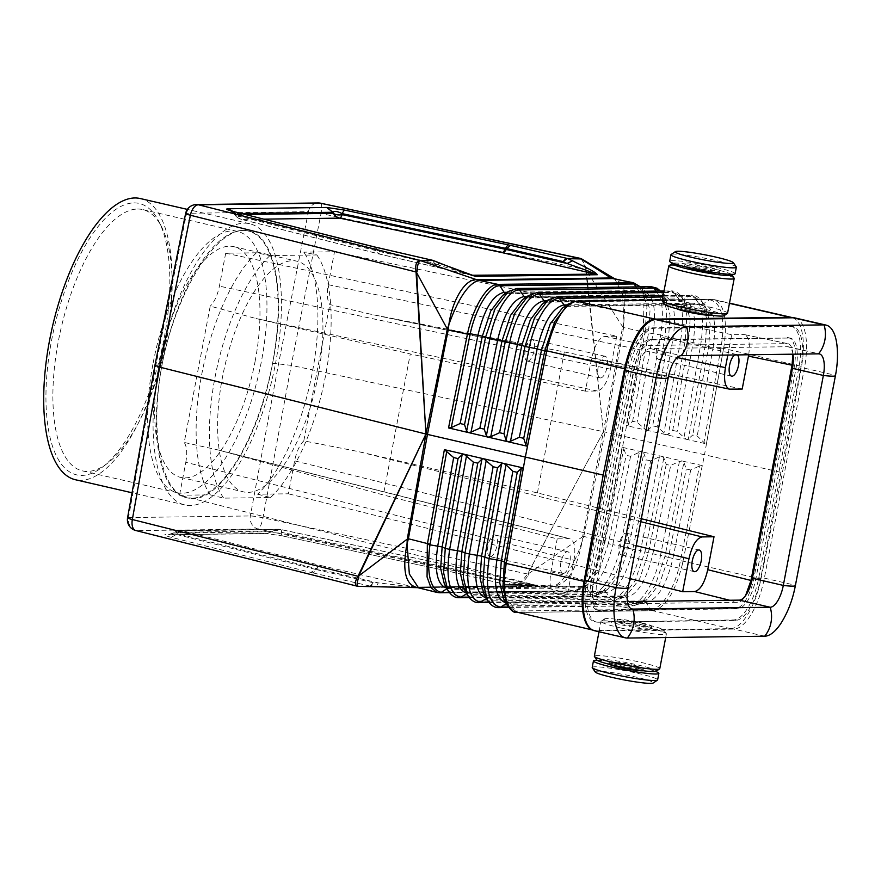 <?xml version="1.0" encoding="UTF-8"?>
<svg xmlns="http://www.w3.org/2000/svg" width="881" height="881" viewBox="0 0 881 881"><rect width="100%" height="100%" fill="white"/><g stroke="black" fill="none" stroke-linecap="round" stroke-linejoin="round"><path stroke-width="0.66" stroke-dasharray="4.41 3.3" d="M417.759 587.671L552.233 585.887L417.396 587.66M598.034 622.228L735.426 620.4A42.916 16.904 103 0 0 760.755 578.178L800.807 368.214A42.916 16.904 103 0 0 793.12 326.62A42.916 16.904 103 0 0 791.501 326.455L654.109 328.283A42.916 16.904 103 0 0 628.77 370.505L588.717 580.469A42.916 16.904 103 0 0 596.415 622.063A42.916 16.904 103 0 0 598.034 622.228L733.433 619.949A42.916 16.904 103 0 0 758.772 577.716L798.825 367.751A42.916 16.904 103 0 0 791.138 326.168A42.916 16.904 103 0 0 789.508 325.992L652.116 327.82A42.916 16.904 103 0 0 626.787 370.042L586.735 580.006A42.916 16.904 103 0 0 594.422 621.601A42.916 16.904 103 0 0 596.041 621.777M616.722 336.212L610.434 369.161C607.383 382.332 603.011 389.611 597.329 390.999L585.38 391.153L591.669 358.204C594.719 345.033 599.091 337.753 604.773 336.366L616.722 336.212L225.69 253.199L256.426 252.792L269.949 255.589L316.863 254.961L303.78 252.164L334.505 251.746L328.217 284.695C326.642 293.913 327.17 300.52 329.802 304.54L371.672 314.451L668.481 376.418M742.187 389.061L564.303 351.926L371.672 314.451M433.331 260.534L434.256 263.287L432.791 260.358M438.077 262.626L438.903 265.192L473.769 275.764M449.112 592.175L572.859 590.865L436.91 592.417M432.549 260.369L433.893 261.106M127.569 517.808A11.101 1.013 -169.8 0 1 128.538 517.565L155.882 365.152L186.585 213.29L308.383 211.671L278.605 363.523L250.347 515.947A11.101 10.154 -90.8 0 0 258.232 529.007L517.731 584.125C520.076 583.079 523.369 579.698 527.576 573.994L603.441 431.679L291.237 365.362L275.489 363.567A144.286 56.847 -77 0 0 249.642 223.73A144.286 56.847 -77 0 0 244.18 223.157A144.286 56.847 -77 0 0 159.009 365.119L161.994 365.075A136.896 53.928 103 0 0 186.519 497.743A136.896 53.928 103 0 0 272.504 363.6L275.489 363.567A144.286 56.847 -77 0 1 190.318 505.529A144.286 56.847 -77 0 1 184.856 504.945A144.286 56.847 -77 0 1 159.009 365.119L154.924 365.362M272.504 363.6C259.311 440.082 217.189 506.751 187.587 497.985C161.003 493.107 149.274 432.142 161.994 365.075C176.398 288.88 219.589 222.464 249.048 231.185C275.533 236.042 286.292 296.787 272.504 363.6A136.896 53.928 103 0 0 247.979 230.943A136.896 53.928 103 0 0 161.994 365.075M505.914 584.367L518.27 584.202L505.32 584.29L448.374 571.174L445.808 568.036L444.542 567.749L445.83 570.613L282.261 535.868L445.83 570.613L504.824 584.235L505.958 584.367L503.855 583.497L502.159 581.02L503.469 583.42L505.099 584.29L510.782 584.543L506.432 581.174L536.177 585.469L443.121 564.038L280.345 529.459L182.521 530.769A11.101 10.154 -90.8 0 0 181.64 530.604A11.101 10.154 -90.8 0 0 180.308 530.527A11.101 10.154 -90.8 0 0 174.89 532.322L168.194 534.822L264.41 533.269L282.03 535.868M264.41 533.269L282.261 535.868L280.973 533.005C275.995 533.115 273.022 532.686 272.042 531.717L266.635 533.512L168.194 534.822L173.612 533.027L272.042 531.717L272.714 531.023L174.89 532.322A11.101 1.927 -118.7 0 1 175.132 531.882L171.828 534.205L176.299 534.404L315.783 569.467L310.839 572.408L171.355 537.344L177.577 533.71A11.101 1.927 -118.7 0 0 175.132 531.882A11.101 11.101 0 0 1 180.308 530.527L278.132 529.228A11.101 10.154 89.2 0 1 280.345 529.459A11.101 2.544 -78 0 1 280.587 529.47A11.101 2.544 -78 0 1 281.645 532.322A11.101 8.436 44.1 0 0 272.714 531.023A11.101 10.154 89.2 0 1 278.132 529.228A11.101 11.101 0 0 1 280.587 529.47L443.352 564.038A11.101 2.544 -78 0 1 444.409 566.901L281.645 532.322L280.973 533.005L444.542 567.749L444.409 566.901A11.101 8.127 -8.3 0 1 445.687 567.177L506.432 581.174L502.159 581.02L445.808 568.036L445.687 567.177A11.101 4.372 -77 0 0 443.539 564.082A11.101 11.101 0 0 0 443.352 564.038A11.101 2.544 -78 0 0 443.121 564.038A11.101 4.372 -77 0 1 443.539 564.082L536.177 585.469L414.389 587.098L536.177 585.469M641.324 518.722L537.41 492.92L357.873 451.468L303.802 440.874L329.802 304.54M659.076 359.404A11.101 4.372 -77 0 1 658.658 359.36A11.101 4.372 -77 0 1 656.774 348.083A11.101 4.372 -77 0 1 663.217 337.687A11.101 4.372 -77 0 1 663.635 337.731A11.101 4.372 -77 0 1 665.518 349.008A11.101 4.372 -77 0 1 659.076 359.404M233.509 211.539L238.178 216.021A11.101 3.117 138.4 0 1 235.69 215.944A11.101 3.117 138.4 0 1 235.491 214.634A11.101 10.154 -90.8 0 0 241.912 219.435A11.101 6.068 -75.9 0 1 241.284 219.336A11.101 6.068 -75.9 0 1 238.178 216.021L376.991 250.909A11.101 7.588 163.4 0 0 378.158 251.195L438.903 265.192L434.256 263.287L376.727 250.017L372.993 246.603M748.707 354.779C750.26 343.183 748.828 336.454 744.423 334.593L787.229 343.623L647.667 345.473C641.985 346.861 637.624 354.14 634.562 367.311L593.508 582.55C591.614 594.675 592.913 601.833 597.417 604.047L737.882 602.285C740.425 602.152 742.991 599.917 745.59 595.589M792.911 354.184C792.482 347.995 790.852 344.493 787.999 343.689L787.229 343.623M563.278 573.432A11.101 4.372 -77 0 1 562.849 573.388A11.101 4.372 -77 0 1 560.966 562.111A11.101 4.372 -77 0 1 567.419 551.715A11.101 4.372 -77 0 1 567.838 551.759A11.101 4.372 -77 0 1 569.721 563.036A11.101 4.372 -77 0 1 563.278 573.432M567.683 593.243L179.526 495.254L185.803 462.305L573.972 560.294L567.683 593.243L555.746 593.398L598.32 604.146M573.972 560.294C575.866 548.169 574.566 541.011 570.062 538.798L557.21 538.853L383.367 494.968L218.4 450.026L184.217 442.46L210.229 306.125L256.041 318.537L410.271 353.975L383.367 494.968M555.746 593.398L554.832 593.287C550.328 591.085 549.028 583.916 550.922 571.802L557.21 538.853M585.38 391.153L410.271 353.975M579.874 258.32C581.9 259.014 583.817 262.813 585.623 269.718L586.691 268.98L585.788 270.5L603.441 431.679L528.016 573.333M518.27 584.202C521.651 583.519 524.988 580.502 528.281 575.15L527.576 573.994L262.967 517.786A11.101 0.87 10.5 0 0 250.347 515.947L128.538 517.565A11.101 10.154 -90.8 0 0 136.423 530.626L258.232 529.007A11.101 2.544 -78 0 0 262.967 517.786L291.237 365.362L321.014 213.499L585.623 269.718L585.788 270.5M375.339 247.165L378.158 251.195A11.101 4.372 -77 0 0 380.306 254.29A11.101 4.372 -77 0 0 380.724 254.334L241.912 219.435L264.014 219.138M517.896 612.493L652.403 610.698L650.398 609.234L515.892 611.018L517.896 612.493L515.671 612.295M787.295 337.577A31.077 12.246 103 0 1 788.473 337.698A31.077 12.246 103 0 1 794.045 367.817L753.993 577.782A31.077 12.246 103 0 1 735.646 608.364L598.254 610.192A31.077 12.246 103 0 1 597.076 610.07A31.077 12.246 103 0 1 591.514 579.951L631.567 369.987A31.077 12.246 103 0 1 649.914 339.405L789.288 338.04L651.896 339.868A31.077 12.246 103 0 0 633.549 370.438L593.497 580.403A31.077 12.246 103 0 0 599.069 610.522A31.077 12.246 103 0 0 600.247 610.643L737.628 608.815A31.077 12.246 103 0 0 755.975 578.244L796.028 368.28A31.077 12.246 103 0 0 790.466 338.161A31.077 12.246 103 0 0 789.288 338.04M650.641 460.873L646.191 459.849L643.824 453.275L642.194 451.876L682.279 461.027L679.449 461.413L670.683 465.443L666.223 464.43L663.856 457.856L662.127 456.424L659.406 456.832L650.641 460.873L632.822 549.27L628.373 548.246L646.191 459.849M471.632 275.268L380.724 254.334A11.101 6.068 -75.9 0 1 380.085 254.235A11.101 6.068 -75.9 0 1 376.991 250.909L376.727 250.017L237.242 214.953L234.555 213.576L232.694 211.264M734.743 354.955A11.101 4.372 -77 0 1 736.12 354.481A11.101 4.372 -77 0 1 736.538 354.525A11.101 4.372 -77 0 1 737.331 354.922M642.095 451.854L622.107 447.284L623.781 448.693L626.149 455.279L630.598 456.292L639.364 452.261L642.095 451.854M490.365 556.638A11.101 4.372 -77 0 1 489.946 556.594A11.101 4.372 -77 0 1 488.063 545.317A11.101 4.372 -77 0 1 494.516 534.921A11.101 4.372 -77 0 1 494.935 534.965A11.101 4.372 -77 0 1 496.818 546.242A11.101 4.372 -77 0 1 490.365 556.638M591.812 629.618A51.792 20.406 -77 0 0 593.574 630.245A51.792 20.406 -77 0 0 595.534 630.444L730.635 628.649L652.766 610.709L516.563 612.449M225.69 253.199L219.413 286.149C217.475 295.366 214.413 302.018 210.229 306.125M472.844 275.61L380.306 254.29A11.101 11.101 0 0 1 380.085 254.235L241.284 219.336A11.101 11.101 0 0 1 235.69 215.944L232.837 212.739L235.491 214.634L245.557 214.501M600.567 377.949A11.101 4.372 -77 0 1 600.148 377.905A11.101 4.372 -77 0 1 598.265 366.628A11.101 4.372 -77 0 1 604.707 356.232A11.101 4.372 -77 0 1 605.126 356.276A11.101 4.372 -77 0 1 607.009 367.553A11.101 4.372 -77 0 1 600.567 377.949M527.664 361.155A11.101 4.372 -77 0 1 527.245 361.111A11.101 4.372 -77 0 1 525.362 349.834A11.101 4.372 -77 0 1 531.805 339.438A11.101 4.372 -77 0 1 532.223 339.482A11.101 4.372 -77 0 1 534.106 350.759A11.101 4.372 -77 0 1 527.664 361.155M552.949 585.92L518.05 584.191M370.736 586.173L357.719 586.261L370.13 586.096L373.313 582.737L370.681 586.173L416.184 587.33M528.281 575.15L528.402 573.718M505.32 584.29L537.972 585.711M504.273 583.938L505.639 584.345L504.273 583.938M586.283 270.302L603.441 431.679L622.647 326.752L623.616 327.567L605.104 432.042L583.773 536.419L582.594 536.749L582.077 541.617L583.773 536.419L605.027 541.738L623.781 448.693M623.098 327.457L585.953 269.784M469.21 597.571L593.772 595.919L590.964 594.356C601.525 594.851 615.511 571.945 620.466 546.044L612.791 544.678C606.535 570.712 597.803 585.017 586.57 587.594L590.964 594.356L456.457 596.14L452.074 589.389L586.57 587.594A3.7 3.381 -90.8 0 0 582.176 586.493L587.55 584.687L599.708 569.269L608.331 543.665L603.011 542.046C598.232 568.146 584.257 591.019 573.19 590.854L553.929 586.162C567.474 584.037 576.857 569.192 582.077 541.617C574.401 565.756 560.801 586.658 552.233 585.887M603.011 542.046L622.107 447.284M652.403 610.698L653.845 610.621C665.772 607.02 675.253 591.713 682.279 564.721L704.503 454.75L603.463 431.679L582.594 536.749M702.256 465.597L682.279 461.027L683.898 462.437L686.266 469.011L690.715 470.025L699.481 465.994L702.256 465.597L683.16 560.338L672.897 558.444L690.715 470.025M682.279 564.721L683.16 560.338M727.827 355.054L731.704 334.681L743.652 334.516M583.266 536.298L527.906 574.06M622.647 326.752L623.946 322.138L622.537 294.067L614.773 278.837L621.259 283.186L625.279 292.679L623.616 327.567L645.002 332.181L628.263 425.193L632.635 421.261L637.095 422.274L646.236 430.137L626.248 425.567L628.263 425.193M621.788 554.898A11.101 4.372 -77 0 1 621.369 554.854A11.101 4.372 -77 0 1 619.486 543.566A11.101 4.372 -77 0 1 625.928 533.17A11.101 4.372 -77 0 1 626.347 533.214A11.101 4.372 -77 0 1 628.23 544.491A11.101 4.372 -77 0 1 621.788 554.898M641.753 622.889A17.763 1.564 -169.2 0 1 652.028 626.314A17.763 1.564 -169.2 0 1 627.415 623.076A17.763 1.564 -169.2 0 1 617.14 619.651A17.763 1.564 -169.2 0 1 641.753 622.889M710.901 315.244A17.763 1.564 10.8 0 0 711.419 314.98A17.763 1.564 10.8 0 0 701.144 311.555A17.763 1.564 10.8 0 0 676.531 308.328A17.763 1.564 10.8 0 0 676.916 308.757M729.457 303.361L712.156 299.375L662.292 300.047L711.11 299.309L662.303 299.958M577.286 301.159L713.214 299.43C723.808 302.767 727.486 317.898 724.237 344.812L723.444 349.173L720.845 348.7L703.974 442.482L706.397 443.881L686.299 439.289L688.38 438.925L692.752 434.994L697.212 436.007L703.974 442.482M713.863 299.529L729.501 303.13M724.237 344.812L704.503 454.75L782.383 472.69L801.512 366.397L723.653 348.458M792.823 317.766A51.792 20.406 -77 0 1 801.512 366.397M730.635 628.649A51.792 20.406 103 0 0 760.953 579.015L782.383 472.69M595.534 630.444L517.599 612.493L515.572 611.029L511.498 604.267L646.004 602.472L650.398 609.234L653.845 610.621M646.236 430.137L686.299 439.289L677.17 431.437L672.721 430.413L668.349 434.344L666.267 434.718L657.127 426.856L652.678 425.831L648.306 429.763L646.236 430.137M334.505 251.746L731.704 334.681M581.768 258.97L586.691 268.98M516.74 288.494L649.55 287.228C661.135 289.805 664.869 305.729 660.728 334.989L648.537 332.897L643.295 330.838L626.248 425.567M643.295 330.838L644.088 298.108L640.002 287.503L633.516 282.757M537.41 492.92L564.303 351.926M303.802 440.874C299.606 444.982 296.545 451.645 294.617 460.851L288.329 493.8L257.604 494.208A136.896 53.928 103 0 0 312.27 372.762A136.896 53.928 103 0 0 303.78 252.164M179.526 495.254L210.251 494.847L223.675 498.139L270.588 497.523L257.604 494.208M629.893 578.608L288.329 493.8M836.95 345.143A51.792 20.406 -77 0 1 835.309 375.284L795.257 585.248A51.792 20.406 -77 0 1 781.315 622.746M185.803 462.305C187.389 453.098 186.86 446.48 184.217 442.46M310.839 572.408L313.184 572.969L316.962 569.754L315.783 569.467L316.389 568.597A11.101 6.068 104.1 0 1 321.334 565.657L414.389 587.098L378.301 582.881L317.556 568.884A11.101 6.211 -145.3 0 0 316.389 568.597L177.577 533.71A11.101 6.068 104.1 0 1 182.521 530.769L321.334 565.657A11.101 4.372 103 0 0 317.556 568.884L316.962 569.754L373.313 582.737L378.301 582.881L376.33 586.339M370.405 586.151L371.705 585.171M371.386 585.711L372.057 585.259M695.23 267.582A17.763 1.564 10.8 0 0 719.843 270.819A17.763 1.564 10.8 0 0 709.568 267.395A17.763 1.564 10.8 0 0 684.955 264.157A17.763 1.564 10.8 0 0 695.23 267.582M735.106 273.727A33.302 2.929 10.8 0 0 715.835 267.306A33.302 2.929 10.8 0 0 669.692 261.25M641.412 624.695A17.763 1.564 -169.2 0 1 651.687 628.12A17.763 1.564 -169.2 0 1 627.074 624.882A17.763 1.564 -169.2 0 1 616.799 621.468A17.763 1.564 -169.2 0 1 641.412 624.695M609.101 664.252A17.763 1.564 -169.2 0 1 608.716 663.822A17.763 1.564 -169.2 0 1 633.329 667.049A17.763 1.564 -169.2 0 1 643.604 670.474A17.763 1.564 -169.2 0 1 643.086 670.738M597.186 660.276A33.302 2.929 -169.2 0 1 639.595 666.972A33.302 2.929 -169.2 0 1 655.629 671.432M592.208 667.424A33.302 2.929 -169.2 0 1 638.362 673.48A33.302 2.929 -169.2 0 1 657.622 679.901M595.226 671.983A29.602 2.61 -169.2 0 1 636.17 677.126A29.602 2.61 -169.2 0 1 653.14 683.039M687.147 309.936A17.763 1.564 10.8 0 0 711.76 313.173A17.763 1.564 10.8 0 0 701.485 309.749A17.763 1.564 10.8 0 0 676.872 306.511A17.763 1.564 10.8 0 0 687.147 309.936M736.274 266.932A33.302 2.929 10.8 0 0 717.079 260.798A33.302 2.929 10.8 0 0 671.113 254.499M633.67 665.243A17.763 1.564 -169.2 0 1 643.945 668.668A17.763 1.564 -169.2 0 1 619.332 665.43A17.763 1.564 -169.2 0 1 609.057 662.005A17.763 1.564 -169.2 0 1 633.67 665.243M621.997 624.959A30.339 2.676 10.8 0 0 663.966 630.223A30.339 2.676 10.8 0 0 646.489 624.629A30.339 2.676 10.8 0 0 604.597 618.903A30.339 2.676 10.8 0 0 621.997 624.959M620.246 627.867A33.302 2.929 10.8 0 0 666.399 633.924A33.302 2.929 10.8 0 0 666.311 633.648A33.302 2.929 10.8 0 0 647.128 627.514A33.302 2.929 10.8 0 0 601.15 621.215A33.302 2.929 10.8 0 0 600.974 621.446A33.302 2.929 10.8 0 0 620.246 627.867M659.77 668.679A33.302 2.929 10.8 0 0 640.498 662.259A33.302 2.929 10.8 0 0 594.345 656.202M656.147 671.234A30.339 2.676 10.8 0 0 638.747 665.177A30.339 2.676 10.8 0 0 596.778 659.902M717.222 272.956A17.763 1.564 10.8 0 0 719.502 272.625A17.763 1.564 10.8 0 0 709.216 269.201A17.763 1.564 10.8 0 0 684.614 265.974A17.763 1.564 10.8 0 0 686.596 267.108M723.962 315.739A30.339 2.676 10.8 0 0 706.562 309.683A30.339 2.676 10.8 0 0 664.593 304.419M727.574 313.184A33.302 2.929 10.8 0 0 708.313 306.764A33.302 2.929 10.8 0 0 662.16 300.707M734.126 278.154A33.302 2.929 10.8 0 0 714.943 272.02A33.302 2.929 10.8 0 0 668.965 265.721M731.373 274.354A30.339 2.676 10.8 0 0 714.304 269.134A30.339 2.676 10.8 0 0 672.93 263.21M674.02 361.441A22.201 8.744 103 0 0 668.051 377.509L627.999 587.484A22.201 8.744 103 0 0 627.294 600.39M792.977 354.184A22.201 8.744 103 0 0 788.473 346.817A22.201 8.744 103 0 0 787.625 346.718L650.244 348.557A22.201 8.744 103 0 0 637.139 370.394L597.087 580.359A22.201 8.744 103 0 0 601.062 601.866A22.201 8.744 103 0 0 601.899 601.954L627.459 601.624M795.114 317.964A51.792 20.406 -77 0 1 804.397 368.17L764.345 578.134A51.792 20.406 -77 0 1 733.763 629.089L596.382 630.917A51.792 20.406 -77 0 1 594.422 630.708M269.949 255.589A136.896 53.928 103 0 0 215.019 377.288A136.896 53.928 103 0 0 223.675 498.139M256.426 252.792A136.896 53.928 103 0 0 201.76 374.238A136.896 53.928 103 0 0 210.251 494.847M270.588 497.523A136.896 53.928 103 0 0 325.518 375.824A136.896 53.928 103 0 0 316.863 254.961M318.052 375.923A118.395 46.638 103 0 0 296.842 261.183A118.395 46.638 103 0 0 222.486 377.189A118.395 46.638 103 0 0 243.696 491.928A118.395 46.638 103 0 0 318.052 375.923M140.288 198.544A144.286 56.847 -77 0 1 164.78 345.154A144.286 56.847 -77 0 1 80.964 480.332A144.286 56.847 -77 0 1 75.502 479.76M133.89 202.894A139.264 54.864 -77 0 1 159.054 221.814A139.264 54.864 -77 0 1 164.108 338.403A139.264 54.864 -77 0 1 102.559 467.04A139.264 54.864 -77 0 1 81.9 475.41A139.264 54.864 -77 0 1 51.682 339.901A139.264 54.864 -77 0 1 133.89 202.894M137.557 209.028A134.077 52.816 -77 0 1 142.634 209.557A134.077 52.816 -77 0 1 161.785 227.254A134.077 52.816 -77 0 1 166.652 339.493A134.077 52.816 -77 0 1 107.405 463.351A134.077 52.816 -77 0 1 87.505 471.412A134.077 52.816 -77 0 1 82.44 470.872A134.077 52.816 -77 0 1 58.41 340.936A134.077 52.816 -77 0 1 137.557 209.028M153.184 362.774A134.077 52.816 -77 0 1 237.407 231.395A134.077 52.816 -77 0 1 261.426 361.331A134.077 52.816 -77 0 1 177.213 492.71A134.077 52.816 -77 0 1 153.184 362.774M255.094 361.419A118.395 46.638 103 0 0 233.883 246.68A118.395 46.638 103 0 0 159.516 362.686A118.395 46.638 103 0 0 180.726 477.425A118.395 46.638 103 0 0 255.094 361.419M488.988 602.527L613.583 600.875L610.775 599.311C621.413 599.818 635.509 576.725 640.509 550.636L632.822 549.27C626.523 575.524 617.713 589.951 606.381 592.561L610.775 599.311L476.269 601.106L471.875 594.345L606.381 592.561A3.7 3.381 -90.8 0 0 601.987 591.459L595.369 595.457L601.437 593.409L615.18 575.998L624.915 547.068L643.824 453.275M468.879 597.142L593.772 595.919L601.437 593.409L607.405 589.631L603.573 590.997L469.066 592.781C469.077 593.893 467.426 592.627 464.122 588.96L471.875 594.345A3.7 3.381 -90.8 0 0 467.481 593.243L601.987 591.459L607.405 589.631L619.673 574.082L628.373 548.246L620.466 546.044L639.364 452.261M508.711 607.494L633.395 605.831L630.587 604.267C641.302 604.773 655.508 581.515 660.541 555.217L652.865 553.852C646.511 580.337 637.613 594.895 626.193 597.516A3.7 3.381 -90.8 0 0 623.385 595.952L488.878 597.747C488.878 598.871 487.204 597.582 483.856 593.871L491.686 599.311L626.193 597.516L630.587 604.267L496.08 606.062L491.686 599.311A3.7 3.381 -90.8 0 0 487.292 598.21L621.799 596.415L615.18 600.413L621.292 598.353L635.135 580.81L644.958 551.649L663.856 457.856M488.658 602.097L613.583 600.875L621.292 598.353L627.261 594.576L623.385 595.952A3.7 3.381 -90.8 0 0 621.799 596.415L627.261 594.576L639.639 578.894L648.405 552.839L666.223 464.43M508.392 607.053L633.395 605.831L641.148 603.298L647.117 599.52L643.196 600.908A3.7 3.381 -90.8 0 0 641.599 601.371L647.117 599.52L659.605 583.707L668.448 557.42L672.897 558.444C666.488 585.149 657.523 599.829 646.004 602.472A3.7 3.381 -90.8 0 0 643.196 600.908L508.689 602.703C508.689 603.837 506.993 602.538 503.602 598.794L511.498 604.267A3.7 3.381 -90.8 0 0 507.093 603.166L641.599 601.371L634.981 605.368L641.148 603.298L655.101 585.623L664.99 556.241L683.898 462.437M486.268 598.144L487.292 598.21L486.543 598.651M506.035 603.1L507.093 603.166L506.333 603.628M467.536 595.049L479.077 602.659M487.281 599.961L498.888 607.626M466.501 593.188L467.481 593.243L466.765 593.673M733.433 619.949L735.426 620.4M328.217 284.695L677.192 357.554M383.554 316.841L730.239 389.226M439.564 592.737L420.325 587.946M758.772 577.716L760.755 578.178M798.825 367.751L800.807 368.214M640.751 521.706L357.873 451.468M439.355 592.737L438.639 592.649M605.027 541.738L595.468 571.064L581.779 588.343L587.55 584.687L583.762 586.03L449.266 587.825A3.7 3.381 -90.8 0 1 452.074 589.389L444.376 584.048C447.636 587.671 449.266 588.926 449.266 587.825A3.7 3.381 -90.8 0 0 447.669 588.288L446.733 588.233M515.572 611.029L507.192 605.17M446.986 588.695L582.176 586.493L575.557 590.49L572.859 590.865M528.237 295.708L534.998 293.219L528.512 297.47L522.499 299.683L526.816 297.998A3.7 3.381 89.2 0 1 525.395 297.679M536.694 292.69L669.505 291.424L663.019 295.675L528.512 297.47A3.7 3.381 89.2 0 1 526.816 297.998L661.323 296.203A3.7 3.381 89.2 0 1 658.581 294.739L656.037 291.104M507.17 292.294L638.626 290.543L636.082 286.909M548.147 299.925L554.953 297.415L548.467 301.665L542.41 303.901L546.771 302.194A3.7 3.381 89.2 0 1 545.339 301.864M556.649 296.897L689.46 295.631L682.973 299.881L548.467 301.665A3.7 3.381 89.2 0 1 546.771 302.194L681.277 300.399A3.7 3.381 89.2 0 1 678.535 298.945L673.943 292.36L682.279 297.756L686.883 315.431L685.22 340.573L668.349 434.344M597.329 390.999L256.041 318.537M729.71 600.258L737.882 602.285M576.989 301.17L574.599 301.632L568.421 305.872L562.309 308.119L566.725 306.401A3.7 3.381 89.2 0 1 565.283 306.059M712.101 299.364L709.414 299.826L702.928 304.077L568.421 305.872A3.7 3.381 89.2 0 1 566.725 306.401L701.232 304.606A3.7 3.381 89.2 0 1 698.49 303.141L693.898 296.567L702.3 301.996L706.936 319.803L705.263 345.143L688.38 438.925M649.914 339.405L651.896 339.868M604.773 336.366L647.667 345.473M591.669 358.204L634.562 367.311M241.504 213.488L234.555 213.576M586.735 580.006L588.717 580.469M447.79 590.138L459.265 597.703M626.787 370.042L628.77 370.505M610.434 369.161L219.413 286.149M508.337 291.49L515.044 289.023L508.557 293.263L502.599 295.465L506.861 293.791A3.7 3.381 89.2 0 1 505.463 293.483M651.246 286.699L643.064 291.479L508.557 293.263A3.7 3.381 89.2 0 1 506.861 293.791L641.368 291.996A3.7 3.381 89.2 0 1 638.626 290.543L645.96 295.278L650.002 310.806L648.537 332.897L632.635 421.261M171.355 537.344C164.714 535.637 162.919 534.712 165.98 534.58M313.184 572.969L370.13 586.096M135.795 530.527A11.101 6.068 104.1 0 0 136.423 530.626L357.719 586.261M591.514 579.951L593.497 580.403M631.567 369.987L633.549 370.438M320.618 203.203A11.101 2.544 102 0 1 321.014 213.499A11.101 1.09 11.1 0 0 308.383 211.671A11.101 10.154 89.2 0 1 318.162 202.96M760.953 579.015L680.429 560.58L699.481 465.994M650.718 609.223C661.752 609.795 675.815 586.757 680.429 560.58M679.449 461.413L660.541 555.217L668.448 557.42L686.266 469.011M659.406 456.832L640.509 550.636L652.865 553.852L670.683 465.443M630.598 456.292L612.791 544.678L608.331 543.665L626.149 455.279M230.359 453.164L569.159 538.698M575.249 590.501L581.779 588.343C578.211 590.259 575.645 591.129 574.071 590.953M709.745 299.826C721.792 302.524 725.548 318.559 720.999 347.918L723.664 348.458M720.999 347.918L720.845 348.7L713.114 347.621L697.212 436.007M723.444 349.173L706.397 443.881M527.102 296.49L658.581 294.739L665.981 299.518L670.056 315.178L668.58 337.467L660.728 334.989L643.857 428.75M660.387 291.049L662.27 293.505L666.829 311.048L665.177 336.002L648.306 429.763M645.002 332.181L646.94 306.918L642.425 289.552L645.96 295.278C642.965 292.173 641.434 291.071 641.368 291.996A3.7 3.381 89.2 0 0 643.064 291.479C653.361 293.769 656.675 307.91 652.997 333.91L637.095 422.274M640.399 286.843L642.425 289.552L640.322 286.843M660.453 291.049L665.981 299.518C662.941 296.368 661.389 295.267 661.323 296.203A3.7 3.381 89.2 0 0 663.019 295.675C673.403 297.987 676.74 312.259 673.04 338.48L668.58 337.467L652.678 425.831M566.968 304.892L698.49 303.141L706.011 308.009C702.906 304.782 701.309 303.648 701.232 304.606A3.7 3.381 89.2 0 0 702.928 304.077C713.489 306.434 716.892 320.948 713.114 347.621L680.771 339.559L663.889 433.331M547.035 300.696L678.535 298.945L686.002 303.758C682.929 300.575 681.354 299.463 681.277 300.399A3.7 3.381 89.2 0 0 682.973 299.881C693.446 302.216 696.816 316.598 693.072 343.05L677.17 431.437M663.162 295.476L689.46 295.631C701.232 298.252 705.009 314.418 700.813 344.13L683.931 437.912M662.875 296.974L693.898 296.567L691.156 295.102C695.373 294.937 699.096 297.227 702.3 301.996L706.011 308.009L710.163 323.933L708.665 346.607L692.752 434.994M672.721 430.413L688.623 342.037L690.109 319.561L686.002 303.758L682.279 297.756C679.097 293.021 675.397 290.73 671.201 290.906L669.505 291.424C681.178 294.034 684.933 310.068 680.771 339.559L673.04 338.48L657.127 426.856M664.021 290.994L671.201 290.906L673.943 292.36L663.734 292.492M185.627 213.477A11.101 0.936 -168.6 0 1 186.585 213.29A11.101 10.154 89.2 0 1 196.364 204.579M652.116 327.82L654.109 328.283M735.646 608.364L737.628 608.815M598.254 610.192L600.247 610.643M794.045 367.817L796.028 368.28M753.993 577.782L755.975 578.244M789.508 325.992L791.501 326.455M636.181 545.658L294.617 460.851M804.397 368.17L835.309 375.284A29.602 2.61 -169.2 0 1 835.452 375.625M764.345 578.134L795.257 585.248A29.602 2.61 -169.2 0 1 795.389 585.59M550.922 571.802L593.508 582.55M574.599 301.632L568.245 304.011M668.194 377.85A29.602 2.61 10.8 0 0 668.051 377.509L637.139 370.394M601.899 601.954L631.181 608.705M650.244 348.557L681.156 355.671M597.087 580.359L627.999 587.484A29.602 2.61 10.8 0 1 628.142 587.814M787.625 346.718L818.537 353.843M764.675 636.214L733.763 629.089M627.294 638.042L596.382 630.917M744.423 334.593L787.999 343.689M449.431 592.616L573.652 590.964M731.56 376.154L658.658 359.36M594.422 621.601L596.415 622.063M562.849 573.388L489.946 556.594M593.574 630.245L592.45 629.981M600.148 377.905L527.245 361.111M232.837 212.739L229.688 210.361M536.089 585.402L510.661 584.543M694.272 571.648L621.369 554.854M445.599 570.613L447.944 571.13M597.076 610.07L599.069 610.522M791.138 326.168L793.12 326.62M218.4 450.026L570.062 538.798M554.832 593.287L597.417 604.047M788.473 337.698L790.466 338.161M652.028 626.314L651.687 628.12M711.419 314.98L711.76 313.173M643.945 668.668L643.604 670.474M663.966 630.223L666.311 633.648M665.706 637.525L666.399 633.924M719.502 272.625L719.843 270.819M601.062 601.866L631.974 608.991M788.473 346.817L819.385 353.931M247.979 230.943L249.048 231.185M184.856 504.945L132.062 492.787M161.785 227.254L159.054 221.814M107.405 463.351L102.559 467.04M237.407 231.395L142.634 209.557M233.883 246.68L296.842 261.183M186.519 497.743L187.587 497.985M604.597 618.903L601.15 621.215M177.213 492.71L82.44 470.872M249.642 223.73L187.367 209.392M699.25 550.008L626.347 533.214M180.726 477.425L243.696 491.928M605.126 356.276L532.223 339.482M684.614 265.974L684.955 264.157M567.838 551.759L494.935 534.965M609.057 662.005L608.716 663.822M599.014 631.776L600.974 621.446M676.531 308.328L676.872 306.511M617.14 619.651L616.799 621.468M736.538 354.525L663.635 337.731"/><path stroke-width="1.32" d="M636.082 286.909L634.034 283.968L631.666 282.57L610.962 277.967L476.83 279.762L479 280.367L612.603 278.594L633.516 282.757L497.446 284.365C487.127 284.376 473.163 307.249 467.635 333.183L467.459 333.976L448.231 329.901L447.339 329.087L425.952 434.047L427.461 434.41L448.231 329.901L448.903 324.461L447.339 329.087M464.529 424.576L466.633 431.106L468.207 432.505L471.027 432.13L479.87 428.133L484.253 429.157L486.367 435.688L488.041 437.119L448.528 427.935L451.292 427.549L460.146 423.552L464.529 424.576L482.348 336.19L467.635 333.183M677.192 357.554L725.426 367.63C723.51 379.909 724.865 387.089 729.468 389.149L742.187 389.061L748.707 354.779M438.077 262.626L475.509 276.348L464.783 272.945L432.879 260.369L372.993 246.603L233.509 211.539L373.621 246.702M458.043 458.594L462.151 454.618L464.067 454.222L444.387 449.651L453.66 457.569L458.043 458.594L442.141 546.947L445.279 548.378L443.595 572.683L447.79 590.138L444.376 584.048L440.643 568.542L442.141 546.947L427.34 544.381L427.483 543.577L408.388 538.765L407.033 543.951L407.275 539.084L408.388 538.765L427.461 434.41L603.177 475.079L624.607 368.754L546.749 350.814L525.307 457.14L506.19 563.433L506.245 562.695L501.311 560.723L489.109 558.587L505.991 464.805L512.841 471.313L517.224 472.337L521.332 468.362L523.292 467.976L503.624 463.406L505.991 464.805M420.325 587.946L418.486 587.77L409.346 573.972L407.033 543.951C401.912 571.097 405.59 585.678 418.09 587.671M427.34 544.381L427.065 576.945L430.919 587.561L436.91 592.417L417.759 587.671L358.38 586.339C356.618 585.711 356.75 582.737 358.776 577.407L358.71 575.976L425.93 434.036L159.692 367.113L190.384 215.239L416.041 271.976L425.952 434.047L407.275 539.084M433.397 260.655L432.549 260.369L433.397 260.655M714.006 536.76L707.729 569.71C704.679 582.881 700.307 590.16 694.624 591.547L682.676 591.702L688.964 558.763C692.014 545.592 696.386 538.313 702.069 536.925L714.006 536.76L641.324 518.722M497.49 467.756L501.608 463.78L503.624 463.406L483.9 458.825L493.107 466.732L497.49 467.756L481.588 556.131L469.386 553.995L486.268 460.223M633.725 283.968L499.824 285.741L497.776 284.354L479 280.367C468.538 283.197 458.505 297.899 448.903 324.461C452.382 299.364 465.586 278.374 476.83 279.762L420.512 260.644L432.857 260.479M432.791 260.358L375.758 247.209M748.476 356.122L792.052 365.219L792.911 354.184M481.885 459.199L483.779 458.803L464.166 454.244L473.383 462.151L477.766 463.175L481.885 459.199L465.003 552.971L469.386 553.995C465.212 583.53 468.967 599.598 480.674 602.208L488.658 602.097M592.45 629.981L513.138 611.238L508.899 606.535L505.936 598.684L504.516 589.169L504.571 575.877L506.19 563.444L584.048 581.372L603.177 475.079M505.562 567.078L506.112 563.422L504.317 562.926L521.332 468.362M745.59 595.589L750.986 580.447L792.052 365.219M625.334 637.833L594.422 630.708A51.792 20.406 -77 0 1 585.138 580.513L625.191 370.549A51.792 20.406 103 0 1 655.761 319.594L686.673 326.708L824.065 324.88A51.792 20.406 -77 0 1 826.026 325.089A51.792 20.406 -77 0 1 836.95 345.143C837.996 354.834 837.49 364.998 835.452 375.625L795.389 585.59C792.724 599.532 788.032 611.921 781.315 622.746A51.792 20.406 -77 0 1 764.675 636.214L627.294 638.042A51.792 20.406 -77 0 1 625.334 637.833A51.792 20.406 -77 0 1 616.05 587.638L656.103 377.674A29.602 2.61 10.8 0 0 668.194 377.85C669.879 370.24 671.818 364.778 674.02 361.441A22.201 8.744 103 0 1 681.156 355.671L818.537 353.843A22.201 8.744 103 0 1 819.385 353.931A22.201 8.744 103 0 1 823.361 375.449L783.308 585.413A22.201 8.744 103 0 1 770.203 607.251L632.811 609.079A22.201 8.744 103 0 1 631.974 608.991A22.201 8.744 103 0 1 627.294 600.39C626.909 597.67 627.184 593.475 628.142 587.814L668.194 377.85M510.473 441.293L519.327 437.306L523.71 438.32L525.814 444.861L527.433 446.271L507.643 441.667L510.473 441.293L529.382 347.488C534.415 321.147 548.654 297.844 559.391 298.351L662.875 296.974M326.565 207.464L344.416 210.063L341.916 213.565C337.39 211.242 334.417 210.812 332.985 212.266L326.565 207.464L228.124 208.775L232.694 211.264M737.331 354.922A11.101 4.372 -77 0 1 738.179 366.859A11.101 4.372 -77 0 1 731.979 376.198A11.101 4.372 -77 0 1 731.56 376.154A11.101 4.372 -77 0 1 729.391 366.463A11.101 4.372 -77 0 1 734.743 354.955M591.812 629.618A51.792 20.406 -77 0 1 584.048 581.372M506.09 440.28L507.643 441.667L488.041 437.119L490.75 436.712L499.604 432.714L503.987 433.738L506.09 440.28L524.999 346.464L537.146 348.887L519.327 437.306M318.162 202.96A11.101 10.154 89.2 0 1 320.387 203.192A11.101 2.544 102 0 1 320.618 203.203A11.101 11.101 0 0 0 318.162 202.96L196.364 204.579A11.101 10.154 89.2 0 1 198.577 204.821L419.874 260.446L432.285 260.28M417.187 271.238L416.041 271.976C415.039 265.06 416.317 261.228 419.874 260.446L420.512 260.644C418.442 261.635 417.33 265.159 417.187 271.238L416.592 272.559L425.93 434.036L357.994 576.251L358.776 577.407M417.396 587.66L358.38 586.339M725.426 367.63L727.827 355.054M792.823 317.766A51.792 20.406 -77 0 0 791.986 317.523A51.792 20.406 -77 0 0 790.026 317.314L654.924 319.12L576.989 301.17L662.292 300.036L575.921 301.258C564.126 304.892 554.667 320.199 547.508 347.158L546.528 351.53L537.146 348.887C543.544 322.226 552.497 307.579 563.983 304.936L559.391 298.351L556.649 296.897L663.162 295.476M577.286 301.159L575.921 301.258M676.916 308.757A17.763 1.564 10.8 0 0 686.806 311.753A17.763 1.564 10.8 0 0 710.901 315.244M610.962 277.967L614.773 278.837M694.691 571.692A11.101 4.372 -77 0 1 694.272 571.648A11.101 4.372 -77 0 1 692.389 560.36A11.101 4.372 -77 0 1 698.831 549.964A11.101 4.372 -77 0 1 699.25 550.008A11.101 4.372 -77 0 1 701.133 561.285A11.101 4.372 -77 0 1 694.691 571.692M611.612 278.385L580.205 258.386M568.047 258.673L581.768 258.97L614.905 278.925M264.014 219.138L339.736 218.136L502.511 252.715A11.101 4.372 103 0 0 506.289 249.488L506.74 248.585L563.102 261.569L567.034 263.485L572.54 260.831L567.474 258.485L565.305 259.267L563.102 261.569L567.474 258.485L579.874 258.32L581.768 258.97M196.364 204.579A11.101 11.101 0 0 0 185.627 213.477A11.101 0.936 -168.6 0 0 190.384 215.239A11.101 6.068 -75.9 0 1 198.577 204.821L320.387 203.192L580.403 258.518M344.416 210.063L507.985 244.808L505.474 248.31L506.74 248.585L510.517 245.37L567.474 258.485M567.782 258.562L565.305 259.267M566.285 258.882L565.69 259.355M245.557 214.501L333.315 213.334A11.101 10.154 89.2 0 0 338.877 217.893A11.101 10.154 89.2 0 0 339.736 218.136A11.101 2.544 102 0 0 342.246 214.634L505.022 249.202A11.101 6.751 27.1 0 0 506.289 249.488L567.034 263.485C576.813 267.02 590.942 271.656 595.567 274.145L597.296 274.729L475.509 276.348M654.924 319.12A51.792 20.406 103 0 0 624.607 368.754M682.676 591.702L629.893 578.608M407.881 538.632L358.27 576.317M185.627 213.477L154.924 365.362L159.692 367.113L132.337 519.526L357.994 576.251C354.591 581.945 354.503 585.281 357.719 586.261L358.325 586.339M447.713 329.791L416.317 272.042M547.508 347.158L546.683 350.792L544.887 350.264L525.814 444.861M675.419 251.603L671.113 254.499A33.302 2.929 10.8 0 0 670.937 254.73L669.692 261.25A33.302 2.929 10.8 0 0 688.953 267.67A33.302 2.929 10.8 0 0 735.106 273.727L736.351 267.207A33.302 2.929 10.8 0 0 736.274 266.932L733.333 262.648A29.602 2.61 10.8 0 0 716.275 257.197A29.602 2.61 10.8 0 0 675.419 251.603A29.602 2.61 10.8 0 0 692.389 257.516A29.602 2.61 10.8 0 0 733.333 262.648M643.086 670.738A17.763 1.564 -169.2 0 1 618.991 667.247A17.763 1.564 -169.2 0 1 609.101 664.252M655.629 671.432A33.302 2.929 -169.2 0 1 658.867 673.381A33.302 2.929 -169.2 0 1 612.724 667.324A33.302 2.929 -169.2 0 1 593.453 660.904A33.302 2.929 -169.2 0 1 597.186 660.276M658.867 673.381L657.622 679.901A33.302 2.929 -169.2 0 1 657.446 680.132A33.302 2.929 -169.2 0 1 611.48 673.844A33.302 2.929 -169.2 0 1 592.285 667.699A33.302 2.929 -169.2 0 1 592.208 667.424L593.453 660.904M657.446 680.132L653.14 683.039A29.602 2.61 -169.2 0 1 612.284 677.445A29.602 2.61 -169.2 0 1 595.226 671.983L592.285 667.699M670.937 254.73A33.302 2.929 10.8 0 0 690.197 261.15A33.302 2.929 10.8 0 0 736.351 267.207M599.014 631.776L594.345 656.202A33.302 2.929 10.8 0 0 594.433 656.477A33.302 2.929 10.8 0 0 613.617 662.622A33.302 2.929 10.8 0 0 659.594 668.91A33.302 2.929 10.8 0 0 659.77 668.679L665.706 637.525M594.433 656.477L596.778 659.902A30.339 2.676 10.8 0 0 614.255 665.496A30.339 2.676 10.8 0 0 656.147 671.234L659.594 668.91M686.596 267.108A17.763 1.564 10.8 0 0 694.889 269.399A17.763 1.564 10.8 0 0 717.222 272.956M672.93 263.21A30.339 2.676 10.8 0 0 672.412 263.408L668.965 265.721A33.302 2.929 10.8 0 0 668.789 265.952L662.16 300.707A33.302 2.929 10.8 0 0 662.248 300.983L664.593 304.419A30.339 2.676 10.8 0 0 682.07 310.002A30.339 2.676 10.8 0 0 723.962 315.739L727.398 313.416A33.302 2.929 10.8 0 0 727.574 313.184L734.203 278.429A33.302 2.929 10.8 0 0 734.126 278.154L731.781 274.729A30.339 2.676 10.8 0 0 731.373 274.354M662.248 300.983A33.302 2.929 10.8 0 0 681.431 307.128A33.302 2.929 10.8 0 0 727.398 313.416M668.789 265.952A33.302 2.929 10.8 0 0 688.061 272.372A33.302 2.929 10.8 0 0 734.203 278.429M672.412 263.408A30.339 2.676 10.8 0 0 689.812 269.465A30.339 2.676 10.8 0 0 731.781 274.729M681.156 355.671A29.602 27.08 89.2 0 0 686.673 326.708A51.792 20.406 103 0 0 656.103 377.674L625.191 370.549M627.459 601.624L739.291 600.126A22.201 8.744 103 0 0 752.396 578.288L792.448 368.324A22.201 8.744 103 0 0 792.977 354.184M655.761 319.594L793.153 317.766A51.792 20.406 -77 0 1 795.114 317.964L826.026 325.089M132.062 492.787L75.502 479.76A144.286 56.847 -77 0 1 51.01 333.15A144.286 56.847 -77 0 1 134.826 197.961A144.286 56.847 -77 0 1 140.288 198.544L187.367 209.392M486.543 598.651L479.077 602.659L488.988 602.527M506.333 603.628L500.474 607.163L508.392 607.053M487.281 599.961C490.618 605.291 494.483 607.846 498.888 607.626L500.474 607.163C488.691 604.542 484.902 588.343 489.109 558.587L481.588 556.131L480.057 578.101L483.856 593.871L487.281 599.961L483.019 582.242L484.726 557.563L501.608 463.78M466.765 593.673L460.862 597.241L468.879 597.142M525.395 297.679A3.7 3.381 89.2 0 1 524.074 296.534L519.482 289.948C508.899 289.453 494.891 312.403 489.924 338.337L471.027 432.13M527.102 296.49L524.074 296.534C512.775 299.133 503.976 313.537 497.688 339.747L485.541 337.324L466.633 431.106M485.541 337.324L482.348 336.19L490.728 311.037L502.599 295.465L508.337 291.49L494.979 309.011L485.541 337.324M448.528 427.935L467.459 333.976L470.047 334.516L470.201 333.767C475.663 308.262 489.418 285.752 499.527 285.763L497.446 284.365M702.069 536.925L640.751 521.706M446.81 451.05L429.95 544.81C426.404 573.707 430.104 589.532 441.051 592.285L438.639 592.649M439.564 592.737L436.91 592.417M447.669 588.288C437.394 585.997 434.091 571.879 437.758 545.934L453.66 457.569M515.407 612.229C513.722 612.669 510.991 610.313 507.192 605.17L503.602 598.794L499.769 582.881L501.311 560.723L517.224 472.337M507.192 605.17L502.897 587.583L504.317 562.926M505.463 293.483A3.7 3.381 89.2 0 1 504.119 292.338C492.92 294.904 484.198 309.187 477.965 335.165L460.146 423.552M507.17 292.294L504.119 292.338L499.824 285.741M545.339 301.864A3.7 3.381 89.2 0 1 544.029 300.74L539.436 294.155C528.776 293.648 514.658 316.775 509.647 342.907L490.75 436.712M547.035 300.696L544.029 300.74C532.631 303.35 523.766 317.876 517.411 344.317L497.688 339.747L479.87 428.133M241.504 213.488L332.985 212.266L333.315 213.334A11.101 7.246 -17.3 0 0 342.246 214.634L341.916 213.565L505.474 248.31L505.022 249.202A11.101 2.544 102 0 1 502.511 252.715L595.567 274.145L471.632 275.268M486.367 435.688L505.265 341.894L514.779 313.372L528.237 295.708L522.499 299.683L510.528 315.387L502.071 340.76L484.253 429.157M507.093 603.166C496.554 600.82 493.162 586.328 496.928 559.71L512.841 471.313M503.987 433.738L521.805 345.33L524.999 346.464L534.58 317.722L548.147 299.925L542.41 303.901L530.329 319.748L521.805 345.33L517.411 344.317L499.604 432.714M477.766 463.175L461.864 551.539L465.003 552.971L463.307 577.462L467.536 595.049L464.122 588.96L460.356 573.322L461.864 551.539L449.662 549.403L466.534 455.631M694.624 591.547L729.71 600.258M707.729 569.71L750.986 580.447M764.675 636.214A29.602 27.08 -90.8 0 0 770.203 607.251L739.291 600.126M627.294 638.042A29.602 27.08 -90.8 0 0 632.811 609.079L631.181 608.705M576.273 301.104L568.245 304.011L562.309 308.119L550.129 324.098L541.529 349.9L523.71 438.32M565.283 306.059A3.7 3.381 89.2 0 1 563.983 304.936L566.968 304.892M662.303 299.958L576.438 301.104M375.339 247.165L372.993 246.603M449.112 592.175L438.969 592.649M467.481 593.243C457.107 590.942 453.781 576.692 457.481 550.526L473.383 462.151M447.79 590.138C451.083 595.402 454.904 597.924 459.265 597.703L460.862 597.241C449.244 594.664 445.522 578.707 449.662 549.403L445.279 548.378L462.151 454.618M446.986 588.695L441.359 592.285M233.509 211.539C226.858 209.821 225.073 208.907 228.124 208.775M793.153 317.766L824.065 324.88A29.602 27.08 89.2 0 1 818.537 353.843M487.292 598.21C476.83 595.875 473.471 581.515 477.205 555.118L493.107 466.732M506.245 562.695L523.292 467.976M790.026 317.314L729.457 303.361M640.322 286.843L631.996 282.57M528.237 295.708L536.694 292.69L539.436 294.155L663.734 292.492M508.337 291.49L516.74 288.494L519.482 289.948L653.988 288.164L660.387 291.049M516.74 288.494L651.246 286.699L653.988 288.164L656.037 291.104M572.54 260.831C581.372 265.445 595.512 271.469 597.296 274.729M510.517 245.37L507.985 244.808M444.387 449.651L427.483 543.577L430.071 544.062M688.964 558.763L636.181 545.658M835.452 375.625A29.602 2.61 -169.2 0 1 823.361 375.449L792.448 368.324M795.389 585.59A29.602 2.61 -169.2 0 1 783.308 585.413L752.396 578.288M135.795 530.527A11.101 6.068 104.1 0 1 132.337 519.526A11.101 1.013 -169.8 0 1 127.569 517.808A11.101 11.101 0 0 0 135.795 530.527L357.146 586.173M568.245 304.011L554.777 321.631L544.887 350.264M546.528 351.53L527.433 446.271M451.292 427.549L470.047 334.516M628.142 587.814A29.602 2.61 10.8 0 1 616.05 587.638L585.138 580.513M498.888 607.626L508.711 607.494M668.481 376.418L729.468 389.149M438.474 262.637L433.331 260.534M439.762 592.737L449.431 592.616M459.265 597.703L469.21 597.571M230.348 210.691L234.137 211.627M791.986 317.523L729.501 303.13M536.694 292.69L664.021 290.994M660.453 291.049L657.028 288.208L651.246 286.699M320.618 203.203L580.172 258.331M633.516 282.757L640.399 286.843M154.924 365.373L127.569 517.808M548.147 299.925L556.649 296.897M467.536 595.049C470.85 600.346 474.694 602.89 479.077 602.659"/></g></svg>
